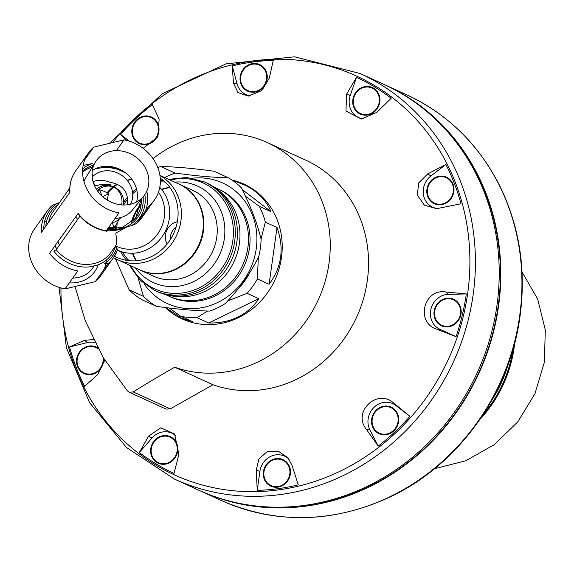 <?xml version="1.0" encoding="UTF-8"?>
<svg xmlns="http://www.w3.org/2000/svg" width="574" height="574" viewBox="0 0 574 574"><rect width="100%" height="100%" fill="white"/><g stroke="black" fill="none" stroke-linecap="round" stroke-linejoin="round"><path stroke-width="0.86" d="M130.463 204.265A23.584 20.607 35.4 0 0 122.047 175.579A23.584 20.607 35.4 0 0 92.192 177.115M111.858 222.92A23.584 20.607 35.4 0 0 121.071 217.46M93.053 181.614A23.584 20.607 35.4 0 1 110.007 182.302C123.073 184.656 128.849 192.161 127.342 204.81M99.682 187.031A18.87 17.32 -65.4 0 1 110.961 184.785L102.689 184.189L94.617 185.904M92.335 170.564A28.463 24.869 -144.6 0 1 135.636 186.234A28.463 24.869 -144.6 0 1 136.598 201.962M143.73 196.107A29.604 25.873 -144.6 0 1 105.487 198.92A29.604 25.873 -144.6 0 1 95.506 161.904A29.604 25.873 -144.6 0 1 122.355 151.156A29.604 25.873 -144.6 0 1 146.994 171.418A29.604 25.873 -144.6 0 1 143.73 196.107L132.494 209.969A28.463 24.869 -144.6 0 1 115.008 218.479M83.998 181.664A28.463 24.869 -144.6 0 1 86.143 177.086L95.506 161.904M79.951 216.197L56.187 249.704L53.82 251.154A37.08 32.402 -144.6 0 0 90.233 266.795L97.594 265.016A37.08 32.402 -144.6 0 0 115.589 246.189L116.859 247.53L117.318 250.264A40.539 35.423 -144.6 0 1 113.372 257.87L100.629 275.836A40.539 35.423 -144.6 0 1 95.327 281.604L65.049 288.909L77.791 270.942A40.539 35.423 -144.6 0 1 49.586 253.321L77.956 213.7C85.311 223.214 94.832 229.055 106.513 231.214L106.226 230.863L118.969 212.897A40.539 35.423 -144.6 0 1 88.425 152.914A40.539 35.423 -144.6 0 1 93.734 147.145L124.006 139.841A40.539 35.423 -144.6 0 1 154.55 199.817A40.539 35.423 -144.6 0 1 149.247 205.592L136.504 223.559L131.597 225.618L123.252 227.914L109.634 230.92A38.831 33.931 -144.6 0 1 106.455 230.54M65.049 288.909A40.539 35.423 -144.6 0 1 34.505 228.926L47.247 210.959A40.539 35.423 -144.6 0 1 52.557 205.191L47.247 210.959A40.539 35.423 -144.6 0 0 41.507 232.283L69.942 192.204A40.539 35.423 -144.6 0 1 75.682 170.88L88.425 152.914M93.734 147.145L84.737 159.823M83.043 166.101A38.831 33.931 -144.6 0 1 84.392 165.168L92.249 163.554A36.994 32.323 -144.6 0 0 82.706 168.828M52.557 205.191L59.56 202.522M106.341 260.044A40.539 35.423 -144.6 0 1 106.018 262.641M105.889 263.38A40.539 35.423 -144.6 0 1 104.325 268.919M111.485 254.555L112.396 256.298M159.802 187.389A38.472 35.315 114.6 0 1 162.571 236.022A38.472 35.315 114.6 0 1 117.412 250.092L113.372 257.87A40.539 35.423 -144.6 0 1 108.07 263.638L95.327 281.604M123.597 202.385A47.168 43.301 114.6 0 1 127.478 197.169M132.522 192.025A47.168 43.301 114.6 0 1 136.504 188.868M160.383 180.487A47.168 43.301 114.6 0 1 163.31 180.466M159.931 175.364L178.973 184.075A47.168 43.301 114.6 0 1 198.748 244.976A47.168 43.301 114.6 0 1 139.762 269.873L117.799 259.835A47.168 43.301 114.6 0 1 113.573 257.59L117.799 259.835A47.168 43.301 114.6 0 0 176.017 236.553A47.168 43.301 114.6 0 0 159.952 175.529M126.782 260.395A47.168 43.301 114.6 0 1 120.784 251.921L121.336 251.656M115.381 228.904A47.168 43.301 114.6 0 1 115.582 225.46M120.131 251.233L119.722 251.434L120.784 251.921M95.463 168.749L103.119 167.543L110.796 167.795L117.713 169.33L125.584 172.896M92.062 173.377L92.629 176.641M93.562 181.441L94.394 185.395M56.187 249.704A35.38 30.91 -144.6 0 0 110.904 252.438L115.934 245.342C116.773 244.022 116.723 239.932 115.769 233.073L126.954 226.931M134.761 218.802L135.995 216.95L141.139 199.3M136.354 223.709L136.504 223.559A40.539 35.423 -144.6 0 0 141.807 217.783L136.354 223.709M108.07 263.638L104.669 263.581A38.831 33.931 -144.6 0 0 116.859 247.53M69.346 282.846A33.278 29.08 35.4 0 0 78.961 282.064A33.278 29.08 35.4 0 0 98.147 264.808M44.514 222.023L46.551 221.528M78.014 213.241A40.539 35.423 -144.6 0 0 106.226 230.863L109.634 230.92M124.006 139.841L116.335 150.646M116.759 228.732A45.698 41.952 114.6 0 1 117.254 222.934M123.575 204.997A45.698 41.952 114.6 0 1 127.708 199.02M132.709 193.703A45.698 41.952 114.6 0 1 136.856 190.317M160.376 181.936A45.698 41.952 114.6 0 1 165.061 182.008M129.093 260.696A45.698 41.952 114.6 0 1 122.463 251.993M157.807 167.558A73.702 67.66 114.6 0 1 160.691 166.496C175.622 166.79 193.388 168.361 213.987 171.217L228.344 177.775A73.702 67.66 114.6 0 1 241.324 187.77C250.773 206.389 257.367 223.566 261.105 239.308A73.702 67.66 114.6 0 1 258.666 256.786C250.271 273.698 239.1 289.303 225.159 303.596A73.702 67.66 114.6 0 1 209.732 311.079C194.593 310.764 176.828 309.192 156.437 306.351A73.702 67.66 114.6 0 1 143.457 296.356L129.1 289.798L115.453 258.673M156.437 306.351L142.087 299.793A73.702 67.66 114.6 0 1 129.1 289.798M160.691 166.496L175.048 173.054A73.702 67.66 114.6 0 0 164.716 177.553M192.642 178.205A66.333 60.894 114.6 0 1 252.596 215.379A66.333 60.894 114.6 0 1 224.276 298.824A66.333 60.894 114.6 0 1 144.268 284.051M228.344 177.775C213.55 177.495 195.784 175.924 175.048 173.054M138.147 278.29L143.457 296.356M218.78 189.305A58.964 54.128 114.6 0 1 246.203 218.479A58.964 54.128 114.6 0 1 231.91 283.829A58.964 54.128 114.6 0 1 169.768 296.543M168.62 179.339L186.923 177.466L204.444 181.936L206.575 182.912A59.696 54.803 114.6 0 1 233.553 212.093A59.696 54.803 114.6 0 1 219.404 277.931A59.696 54.803 114.6 0 1 156.939 291.506L154.815 290.53L139.97 280.205L129.401 265.138M167.17 244.015A14.737 13.532 114.6 0 1 177.359 221.722M72.719 278.096A29.604 25.873 35.4 0 0 78.738 277.335A29.604 25.873 35.4 0 0 93.548 266.845L94.193 265.805M54.925 245.794A28.463 24.869 35.4 0 0 56.79 248.851M59.509 245.019A23.584 20.607 -144.6 0 1 57.866 241.647M107.173 200.046L108.515 193.761A23.584 20.607 35.4 0 0 99.603 189.843L98.355 189.599M111.55 229.091L113.932 227.182A23.584 20.607 35.4 0 0 116.257 224.513A23.584 20.607 35.4 0 0 118.581 219.993L118.043 220.086M75.947 216.154A23.584 20.607 35.4 0 0 77.59 219.526M102.603 196.631L108.515 193.761M101.993 196.078L99.603 189.843M113.932 227.182L112.26 222.812M123.367 204.99A17.392 15.964 -65.4 0 0 122.463 195.892A17.392 15.964 -65.4 0 0 114.606 187.389L113.013 186.658A17.392 15.964 114.6 0 1 120.87 195.167A17.392 15.964 114.6 0 1 121.659 204.904M113.796 187.052A17.392 15.964 -65.4 0 0 97.236 190.539M96.36 189.183A17.392 15.964 114.6 0 1 113.013 186.658M113.831 227.29A22.113 20.298 114.6 0 1 108.773 227.275M97.903 191.479A22.113 20.298 114.6 0 1 99.46 189.851M513.077 349.128A120.87 110.961 114.6 0 1 483.208 414.485M277.027 227.498L269.098 284.281C281.769 267.283 284.41 248.348 277.027 227.498L265.332 222.152A73.702 67.66 -65.4 0 0 259.247 206.296L245.464 196.229M269.098 284.281L257.403 278.935L258.314 257.482M258.788 298.688L208.671 322.99C219.419 323.227 229.155 321.253 237.873 317.07C246.547 312.823 253.521 306.695 258.788 298.688L247.093 293.343A73.702 67.66 -65.4 0 0 257.403 278.935M252.158 188.645A73.702 67.66 -65.4 0 0 246.992 185.983L231.946 180.035A74.146 68.069 114.6 0 1 243.885 184.082A74.146 68.069 114.6 0 1 274.968 279.811A74.146 68.069 114.6 0 1 182.245 318.95A74.146 68.069 114.6 0 1 165.262 307.521M165.707 307.571L181.42 318.089L185.718 320.055A73.702 67.66 -65.4 0 0 191.106 322.215M208.671 322.99L196.975 317.644L207.616 311.022M181.42 318.089L192.268 321.533L180.573 316.188A73.702 67.66 -65.4 0 0 196.975 317.644M242.199 189.513L270.942 211.641C266.092 199.759 256.678 190.554 242.694 184.017M270.942 211.641L259.247 206.296M238.49 288.507A66.333 60.894 -65.4 0 0 249.984 272.284M165.054 294.405L168.986 296.198A58.964 54.128 -65.4 0 0 213.686 295.172A58.964 54.128 -65.4 0 0 248.442 241.31A58.964 54.128 -65.4 0 0 218.005 188.946L214.073 187.146M168.605 295.201A58.964 54.128 -65.4 0 0 205.183 291.283A58.964 54.128 -65.4 0 0 239.573 242.056A58.964 54.128 -65.4 0 0 217.008 189.312M169.359 308.023L180.573 316.188M227.699 300.934L247.093 293.343M261.041 239.042L265.332 222.152M267.376 142.625L305.662 160.124A121.609 111.643 114.6 0 1 358.621 312.6A121.609 111.643 114.6 0 1 212.983 384.745L174.697 367.245A121.609 111.643 114.6 0 0 320.335 295.101A121.609 111.643 114.6 0 0 267.376 142.625A121.609 111.643 114.6 0 0 153.043 158.611M75.007 286.505L85.261 320.787L103.255 357.659L127.399 390.88L129.164 392.214L166.087 409.097L170.284 408.867L212.983 384.745M129.164 392.214L133.261 391.949A448.316 132.128 -21 0 1 174.697 367.245M239.688 182.726A74.146 68.069 114.6 0 1 245.521 184.857M183.902 319.675A74.146 68.069 114.6 0 1 178.091 316.425M445.905 164.465A218.034 200.161 114.6 0 1 461.001 203.777L436.62 208.692L424.358 205.169L417.269 195.06L418.776 182.841L427.752 173.872L430.902 175.981L445.905 164.465L427.752 173.872M139.339 452.484L148.609 436.125L160.756 427.802L174.604 434.001L178.873 454.371L174.022 473.399A218.034 200.161 114.6 0 1 139.339 452.484L151.945 438.062A18.425 16.919 114.6 0 1 176.017 435.946M257.245 490.354L256.241 470.135L258.903 458.956L267.19 451.623L278.318 451.186L287.911 457.729L292.037 465.356L298.272 484.872A218.034 200.161 114.6 0 1 257.245 490.354L259.893 471.383A18.425 16.919 114.6 0 1 271.516 456.036A18.425 16.919 114.6 0 1 289.066 459.257M409.915 416.329A218.034 200.161 114.6 0 1 378.216 446.113L369.893 429.833A18.425 16.919 114.6 0 1 374.191 407.174A18.425 16.919 114.6 0 1 395.823 405.474L409.915 416.329L394.015 403.328C377.692 387.737 352.02 411.716 366.363 429.316L378.216 446.113M466.31 293.945A218.034 200.161 114.6 0 1 456.043 336.651L439.928 329.282A18.425 16.919 114.6 0 1 430.945 309.135A18.425 16.919 114.6 0 1 448.323 294.354L466.31 293.945L445.854 291.994C423.669 288.155 415.189 322.688 436.9 329.254L456.043 336.651M356.504 77.347A218.034 200.161 114.6 0 1 391.188 98.262L376.888 112.317L361.311 119.091L345.95 111.019L346.624 94.079L350.219 95.578L356.504 77.347L346.624 94.079M232.255 65.874A218.034 200.161 114.6 0 1 273.281 60.392L269.256 78.308L261.766 90.599L248.269 96.131L237.93 92.529L233.46 83.094L237.076 83.84L232.255 65.874L233.46 83.094M129.408 141.19L120.612 134.416A218.034 200.161 114.6 0 1 152.311 104.633L159.134 119.127L157.929 136.734L143.163 148.343M120.612 134.416L126.66 140.408M104.798 360.192L97.745 374.578L84.622 386.28A218.034 200.161 114.6 0 1 69.526 346.961L87.277 342.599A18.425 16.919 114.6 0 1 94.904 342.542M93.447 339.607L84.572 340.274L69.526 346.961M244.976 504.41A222.583 204.337 -65.4 0 0 369.025 486.53A222.583 204.337 -65.4 0 0 425.169 110.143M199.3 490.433A223.028 204.739 -65.4 0 0 200.096 490.799A223.028 204.739 -65.4 0 0 369.175 486.924A223.028 204.739 -65.4 0 0 500.621 283.19A223.028 204.739 -65.4 0 0 385.513 85.117A223.028 204.739 -65.4 0 0 384.709 84.751M59.022 287.352L66.412 347.751L89.53 402.596L126.596 447.598L174.704 479.197L198.496 490.074A223.028 204.739 -65.4 0 0 367.582 486.192A223.028 204.739 -65.4 0 0 499.028 282.458A223.028 204.739 -65.4 0 0 383.913 84.385L360.12 73.515L294.591 56.812L226.163 63.814L162.234 93.734L109.67 143.299M508.047 364.641A121.609 111.643 114.6 0 1 491.645 400.53M176.189 226.73A14.737 13.532 -65.4 0 0 170.198 239.853M97.645 347.801A14.594 13.396 -65.4 0 0 76.593 359.719A14.594 13.396 -65.4 0 0 95.126 373.308A14.594 13.396 -65.4 0 0 103.707 358.42M150.395 143.357A14.594 13.396 -65.4 0 0 153.861 118.509A14.594 13.396 -65.4 0 0 131.934 129.143A14.594 13.396 -65.4 0 0 150.395 143.357M250.666 95.915A18.425 16.919 114.6 0 1 237.076 83.84M258.637 90.871A14.594 13.396 -65.4 0 0 262.103 66.024A14.594 13.396 -65.4 0 0 240.176 76.658A14.594 13.396 -65.4 0 0 258.637 90.871M363.6 118.904A18.425 16.919 114.6 0 1 350.219 95.578M371.313 113.831A14.594 13.396 -65.4 0 0 374.786 88.992A14.594 13.396 -65.4 0 0 352.852 99.618A14.594 13.396 -65.4 0 0 371.313 113.831M438.263 208.592A18.425 16.919 114.6 0 1 423.669 195.734A18.425 16.919 114.6 0 1 430.902 175.981M445.395 203.469A14.594 13.396 -65.4 0 0 448.868 178.629A14.594 13.396 -65.4 0 0 426.934 189.262A14.594 13.396 -65.4 0 0 445.395 203.469M452.585 325.544A14.594 13.396 -65.4 0 0 456.05 300.697A14.594 13.396 -65.4 0 0 434.123 311.33A14.594 13.396 -65.4 0 0 452.585 325.544M390.126 433.427A14.594 13.396 -65.4 0 0 393.599 408.58A14.594 13.396 -65.4 0 0 371.672 419.214A14.594 13.396 -65.4 0 0 390.126 433.427M281.891 485.913A14.594 13.396 -65.4 0 0 285.357 461.066A14.594 13.396 -65.4 0 0 263.43 471.699A14.594 13.396 -65.4 0 0 281.891 485.913M169.208 462.945A14.594 13.396 -65.4 0 0 172.674 438.106A14.594 13.396 -65.4 0 0 150.747 448.739A14.594 13.396 -65.4 0 0 169.208 462.945M84.414 373.078A14.006 12.858 -65.4 0 0 84.522 373.129A14.006 12.858 -65.4 0 0 95.133 372.885A14.006 12.858 -65.4 0 0 103.291 357.724M98.211 348.849A14.006 12.858 -65.4 0 0 96.159 347.65A14.006 12.858 -65.4 0 0 96.059 347.607M158.496 462.716A14.006 12.858 -65.4 0 0 158.603 462.766A14.006 12.858 -65.4 0 0 169.215 462.522A14.006 12.858 -65.4 0 0 177.474 449.729A14.006 12.858 -65.4 0 0 170.241 437.288A14.006 12.858 -65.4 0 0 170.141 437.245M271.179 485.676A14.006 12.858 -65.4 0 0 271.287 485.726A14.006 12.858 -65.4 0 0 281.899 485.482A14.006 12.858 -65.4 0 0 290.157 472.689A14.006 12.858 -65.4 0 0 282.925 460.255A14.006 12.858 -65.4 0 0 282.817 460.204M379.414 433.191A14.006 12.858 -65.4 0 0 379.522 433.241A14.006 12.858 -65.4 0 0 390.141 432.997A14.006 12.858 -65.4 0 0 398.392 420.204A14.006 12.858 -65.4 0 0 391.167 407.77A14.006 12.858 -65.4 0 0 391.059 407.719M441.872 325.307A14.006 12.858 -65.4 0 0 441.98 325.358A14.006 12.858 -65.4 0 0 452.592 325.114A14.006 12.858 -65.4 0 0 460.85 312.321A14.006 12.858 -65.4 0 0 453.618 299.886A14.006 12.858 -65.4 0 0 453.51 299.836M434.683 203.239A14.006 12.858 -65.4 0 0 434.791 203.282A14.006 12.858 -65.4 0 0 445.41 203.038A14.006 12.858 -65.4 0 0 453.661 190.252A14.006 12.858 -65.4 0 0 446.436 177.811A14.006 12.858 -65.4 0 0 446.328 177.768M360.601 113.602A14.006 12.858 -65.4 0 0 360.709 113.645A14.006 12.858 -65.4 0 0 371.328 113.401A14.006 12.858 -65.4 0 0 379.579 100.615A14.006 12.858 -65.4 0 0 372.354 88.174A14.006 12.858 -65.4 0 0 372.246 88.131M247.925 90.635A14.006 12.858 -65.4 0 0 248.025 90.685A14.006 12.858 -65.4 0 0 258.644 90.441A14.006 12.858 -65.4 0 0 266.896 77.648A14.006 12.858 -65.4 0 0 259.67 65.214A14.006 12.858 -65.4 0 0 259.563 65.163M139.683 143.12A14.006 12.858 -65.4 0 0 139.791 143.17A14.006 12.858 -65.4 0 0 150.402 142.926A14.006 12.858 -65.4 0 0 158.661 130.133A14.006 12.858 -65.4 0 0 151.428 117.699A14.006 12.858 -65.4 0 0 151.321 117.648M98.269 348.956A14.006 12.858 -65.4 0 0 95.951 347.557A14.006 12.858 -65.4 0 0 78.437 354.947A14.006 12.858 -65.4 0 0 84.306 373.028A14.006 12.858 -65.4 0 0 94.925 372.784A14.006 12.858 -65.4 0 0 103.033 357.293M150.194 142.826A14.006 12.858 -65.4 0 0 158.446 130.04A14.006 12.858 -65.4 0 0 151.22 117.598A14.006 12.858 -65.4 0 0 133.706 124.989A14.006 12.858 -65.4 0 0 139.575 143.07A14.006 12.858 -65.4 0 0 150.194 142.826M258.429 90.348A14.006 12.858 -65.4 0 0 266.688 77.555A14.006 12.858 -65.4 0 0 259.455 65.113A14.006 12.858 -65.4 0 0 241.941 72.511A14.006 12.858 -65.4 0 0 247.817 90.592A14.006 12.858 -65.4 0 0 258.429 90.348M371.113 113.308A14.006 12.858 -65.4 0 0 379.364 100.515A14.006 12.858 -65.4 0 0 372.139 88.08A14.006 12.858 -65.4 0 0 354.624 95.471A14.006 12.858 -65.4 0 0 360.494 113.552A14.006 12.858 -65.4 0 0 371.113 113.308M445.194 202.945A14.006 12.858 -65.4 0 0 453.446 190.152A14.006 12.858 -65.4 0 0 446.22 177.718A14.006 12.858 -65.4 0 0 428.706 185.108A14.006 12.858 -65.4 0 0 434.575 203.189A14.006 12.858 -65.4 0 0 445.194 202.945M452.384 325.02A14.006 12.858 -65.4 0 0 460.635 312.227A14.006 12.858 -65.4 0 0 453.41 299.793A14.006 12.858 -65.4 0 0 435.896 307.183A14.006 12.858 -65.4 0 0 441.765 325.264A14.006 12.858 -65.4 0 0 452.384 325.02M389.925 432.904A14.006 12.858 -65.4 0 0 398.184 420.111A14.006 12.858 -65.4 0 0 390.951 407.669A14.006 12.858 -65.4 0 0 373.437 415.067A14.006 12.858 -65.4 0 0 379.314 433.148A14.006 12.858 -65.4 0 0 389.925 432.904M281.691 485.382A14.006 12.858 -65.4 0 0 289.942 472.596A14.006 12.858 -65.4 0 0 282.709 460.154A14.006 12.858 -65.4 0 0 265.202 467.552A14.006 12.858 -65.4 0 0 271.072 485.626A14.006 12.858 -65.4 0 0 281.691 485.382M169.007 462.422A14.006 12.858 -65.4 0 0 177.258 449.629A14.006 12.858 -65.4 0 0 170.033 437.194A14.006 12.858 -65.4 0 0 152.519 444.585A14.006 12.858 -65.4 0 0 158.388 462.666A14.006 12.858 -65.4 0 0 169.007 462.422M434.561 468.7L465.693 460.779L494.099 444.8L517.762 421.897L534.968 393.678L544.382 362.23L545.3 329.906L537.673 299.076L522.039 271.961M479.936 419.372A121.76 111.772 -65.4 0 0 514.634 343.46M43.796 229.055A38.831 33.931 -144.6 0 1 57.465 203.124M45.812 226.213A37.08 32.402 -144.6 0 1 58.053 204.645M48.632 222.246A35.38 30.91 -144.6 0 1 53.188 211.497L69.777 188.121M82.591 172.064A35.38 30.91 -144.6 0 1 92.285 167.12M107.51 166.273A35.38 30.91 -144.6 0 1 116.737 169.029M82.591 172.006A35.387 30.924 -144.6 0 1 92.357 167.012M108.45 166.317A35.387 30.924 -144.6 0 1 117.713 169.33M82.599 171.016A35.631 31.132 -144.6 0 1 93.497 165.154M107.044 192.828A35.38 32.474 114.6 0 1 113.107 186.801M113.186 186.737A35.38 32.474 114.6 0 1 117.003 184.125M127.026 180.157A35.38 32.474 114.6 0 1 131.963 179.475M158.503 192.211A35.38 32.474 114.6 0 1 156.788 235.182A35.38 32.474 114.6 0 1 116.967 246.49L115.575 245.851M160.268 178.17A45.303 41.586 114.6 0 1 171.361 237.966A45.303 41.586 114.6 0 1 114.506 256.162M141.319 199.078A35.631 31.132 -144.6 0 1 135.12 218.629L122.556 227.311L107.647 228.854M117.491 229.306A36.994 32.323 -144.6 0 1 107.295 229.356M143.091 196.889A36.994 32.323 -144.6 0 1 123.252 227.914M144.842 194.608A38.831 33.931 -144.6 0 1 131.597 225.618M146.772 191.171A40.539 35.423 -144.6 0 1 145.502 210.873M135.995 216.95A35.387 30.924 -144.6 0 1 133.477 220.459M123.819 227.77A35.387 30.924 -144.6 0 1 111.098 230.64M135.457 217.783A35.38 30.91 -144.6 0 1 134.811 218.737A35.38 30.91 -144.6 0 1 133.469 220.466M124.077 227.699A35.38 30.91 -144.6 0 1 110.588 230.741M179.239 184.197L179.504 184.311A47.168 43.301 114.6 0 1 200.821 207.372A47.168 43.301 114.6 0 1 189.642 259.391A47.168 43.301 114.6 0 1 140.293 270.117L140.027 269.995M179.504 184.311L192.857 190.417A47.168 43.301 114.6 0 1 214.174 213.478A47.168 43.301 114.6 0 1 202.995 265.497A47.168 43.301 114.6 0 1 153.645 276.223L140.293 270.117M136.138 260.79A47.168 43.301 114.6 0 1 132.357 253.242M131.209 222.525A47.168 43.301 114.6 0 1 140.817 204.165M161.559 189.363A47.168 43.301 114.6 0 1 169.739 187.282M174.69 182.109A53.066 48.718 114.6 0 1 221.413 211.971A53.066 48.718 114.6 0 1 199.3 278.383A53.066 48.718 114.6 0 1 135.471 267.914M204.444 181.936A59.696 54.803 114.6 0 1 231.422 211.124A59.696 54.803 114.6 0 1 217.273 276.955A59.696 54.803 114.6 0 1 154.815 290.53M170.205 180.064A58.225 53.454 114.6 0 1 229.614 211.497A58.225 53.454 114.6 0 1 201.696 286.555A58.225 53.454 114.6 0 1 130.994 265.87M170.284 408.867L133.261 391.949M60.959 287.954A219.232 201.259 -65.4 0 0 340.504 471.024A219.232 201.259 -65.4 0 0 432.997 140.336A219.232 201.259 -65.4 0 0 112.547 142.603M174.704 479.197A223.028 204.739 -65.4 0 0 343.79 475.315A223.028 204.739 -65.4 0 0 475.236 271.588A223.028 204.739 -65.4 0 0 360.12 73.515M406.636 94.767C446.716 113.501 477.331 143.026 498.483 183.336C520.109 226.314 526.997 272.643 519.14 322.337C507.33 396.828 457.048 465.191 390.858 496.625C333.365 523.28 276.819 524.557 221.22 500.456A223.028 204.739 -65.4 0 0 390.298 496.575A223.028 204.739 -65.4 0 0 521.752 292.848A223.028 204.739 -65.4 0 0 406.636 94.767L385.513 85.117M84.572 340.274L87.277 342.599M436.9 329.254L439.928 329.282M445.854 291.994L448.323 294.354M366.363 429.316L369.893 429.833M394.015 403.328L395.823 405.474M256.241 470.135L259.893 471.383M148.609 436.125L151.945 438.062M69.82 192.527C69.303 184.462 71.255 177.251 75.682 170.88M107.532 193.122L113.63 186.988M113.666 186.959L117.455 184.333M127.184 180.344L132.056 179.605M134.811 218.737L133.455 220.488M154.55 199.817L141.807 217.783M136.303 260.775L132.608 253.234M131.862 221.973L135.801 212.516L140.673 205.069M161.71 189.549L169.832 187.411M113.021 229.069L116.257 224.513M221.22 500.456L200.096 490.799"/></g></svg>
